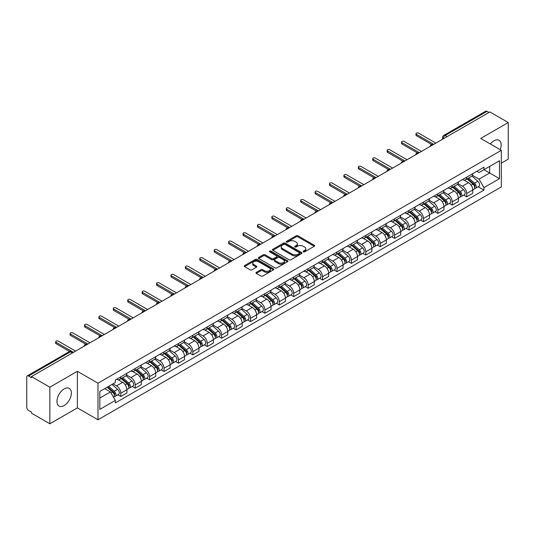 <?xml version="1.0" encoding="UTF-8"?>
<svg xmlns="http://www.w3.org/2000/svg" width="535" height="535" viewBox="0 0 535 535"><rect width="100%" height="100%" fill="white"/><g stroke="black" fill="none" stroke-linecap="round" stroke-linejoin="round"><path stroke-width="0.8" d="M303.372 251.845A0.896 0.515 0 0 0 304.642 251.845L314.272 246.281A1.284 0.742 0 0 0 314.654 245.759A1.284 0.742 0 0 0 314.272 245.237L297.955 235.815A1.284 0.742 0 0 0 296.136 235.815L286.506 241.372A0.896 0.515 0 0 0 286.238 241.74A0.896 0.515 0 0 0 286.506 242.108A0.896 0.515 0 0 0 287.776 242.108L289.02 241.385A4.106 2.367 0 0 1 294.825 241.385L296.183 242.174A4.106 2.367 0 0 1 297.386 243.846A4.106 2.367 0 0 1 296.183 245.525L294.939 246.24A0.896 0.515 0 0 0 294.671 246.608A0.896 0.515 0 0 0 294.939 246.976A0.896 0.515 0 0 0 296.209 246.976L297.453 246.254A4.106 2.367 0 0 1 303.258 246.254L304.616 247.043A4.106 2.367 0 0 1 305.819 248.715A4.106 2.367 0 0 1 304.616 250.393L303.372 251.116A0.896 0.515 0 0 0 303.111 251.477A0.896 0.515 0 0 0 303.372 251.845L303.372 251.116M64.167 405.55A10.192 5.885 120 0 0 70.821 396.569A10.192 5.885 120 0 0 69.262 388.403A10.192 5.885 120 0 0 64.167 388.905A10.192 5.885 120 0 0 57.506 397.886A10.192 5.885 120 0 0 59.071 406.052A10.192 5.885 120 0 0 64.167 405.55M500.171 149.666A10.192 5.885 120 0 0 499.028 140.277A10.192 5.885 120 0 0 493.932 140.785A10.192 5.885 120 0 0 490.327 143.982M256.332 272.355A1.284 0.742 0 0 0 255.957 272.877A1.284 0.742 0 0 0 256.332 273.405L260.913 276.047A1.284 0.742 0 0 0 262.725 276.047L273.425 269.867A1.284 0.742 0 0 0 273.8 269.346A1.284 0.742 0 0 0 273.425 268.824L257.101 259.395A1.284 0.742 0 0 0 255.289 259.395L244.589 265.574A1.284 0.742 0 0 0 244.214 266.096A1.284 0.742 0 0 0 244.589 266.624L250.119 269.814A1.284 0.742 0 0 0 251.931 269.814L256.512 267.172A1.284 0.742 0 0 0 256.887 266.651A1.284 0.742 0 0 0 256.512 266.122L253.771 264.544A3.431 1.979 0 0 1 252.761 263.14A3.431 1.979 0 0 1 254.881 261.314A3.431 1.979 0 0 1 258.619 261.742L269.366 267.941A3.431 1.979 0 0 1 270.369 269.346A3.431 1.979 0 0 1 268.256 271.171A3.431 1.979 0 0 1 264.517 270.743L262.725 269.714A1.284 0.742 0 0 0 260.913 269.714L256.332 272.355L256.332 273.405L260.913 270.777L260.913 269.714M97.979 383.2L77.374 371.303L49.849 387.2L31.465 376.587L489.866 111.929L508.25 122.542L480.718 138.438L501.322 150.328L97.979 383.2L97.979 419.788L501.322 186.922L501.322 150.328M289.114 259.763A1.284 0.742 0 0 0 290.926 259.763L301.626 253.583A1.284 0.742 0 0 0 302.001 253.062A1.284 0.742 0 0 0 301.626 252.54L285.302 243.117A1.284 0.742 0 0 0 283.49 243.117L272.79 249.297A1.284 0.742 0 0 0 272.415 249.818A1.284 0.742 0 0 0 272.79 250.34L289.114 259.763M270.021 252.038A0.896 0.515 0 0 1 270.931 252.166L270.931 251.102L287.522 260.679A1.284 0.742 0 0 1 287.897 261.207A1.284 0.742 0 0 1 287.522 261.729L276.822 267.908A1.284 0.742 0 0 1 275.01 267.908L258.686 258.479L258.686 257.435A1.284 0.742 0 0 0 258.311 257.957A1.284 0.742 0 0 0 258.686 258.479M258.686 257.435L263.267 254.794A1.284 0.742 0 0 1 265.079 254.794L271.7 258.612A1.284 0.742 0 0 0 273.512 258.612L276.555 256.86A1.284 0.742 0 0 0 276.929 256.332A1.284 0.742 0 0 0 276.555 255.81L269.66 251.831A0.896 0.515 0 0 1 269.399 251.463A0.896 0.515 0 0 1 269.954 250.989A0.896 0.515 0 0 1 270.931 251.102M49.849 387.2L49.849 423.787L31.465 413.174L31.465 412.111L28.596 410.452A2.615 1.511 -120 0 1 26.75 407.255L26.75 377.068A2.615 1.511 -120 0 1 27.292 375.871L69.142 351.709A2.615 1.511 60 0 1 70.446 351.836L28.596 375.998A2.615 1.511 -120 0 0 27.292 375.871M501.322 163.128L508.25 159.129L508.25 122.542M49.849 423.787L77.374 407.897L97.979 419.788M31.465 376.587L31.465 377.65L28.596 375.998M447.093 136.626L445.153 135.502A2.615 1.511 60 0 0 443.843 135.375L485.693 111.213A2.615 1.511 60 0 1 487.004 111.34L445.153 135.502A2.615 1.511 120 0 0 443.308 138.705L443.308 138.812M488.943 112.464L487.004 111.34M466.68 177.159A6.012 3.471 60 0 1 465.43 179.854L471.529 176.336A6.012 3.471 -120 0 0 472.773 173.641M458.027 183.632L462.427 186.173A6.012 3.471 60 0 1 466.68 193.536L472.773 190.012A6.012 3.471 -120 0 0 468.526 182.656L464.159 180.135M472.773 190.012L472.773 193.269L466.68 196.786L463.751 195.101M465.43 179.854A6.012 3.471 60 0 1 462.474 179.586M466.68 193.536L466.68 196.786M452.269 185.478A6.012 3.471 60 0 1 451.018 188.18L457.117 184.655A6.012 3.471 -120 0 0 458.361 181.96M449.34 203.42L452.269 205.106L458.361 201.588L458.361 198.331A6.012 3.471 -120 0 0 454.115 190.975L449.748 188.454M451.018 188.18A6.012 3.471 60 0 1 448.062 187.905M443.615 191.951L448.016 194.493A6.012 3.471 60 0 1 452.269 201.855L452.269 205.106M437.851 193.797A6.012 3.471 60 0 1 436.607 196.499L442.706 192.974A6.012 3.471 -120 0 0 443.95 190.279M434.928 211.74L437.857 213.425L443.95 209.907L443.95 206.657A6.012 3.471 -120 0 0 439.703 199.294L435.336 196.773M436.607 196.499A6.012 3.471 60 0 1 433.651 196.225M429.204 200.271L433.604 202.812A6.012 3.471 60 0 1 437.857 210.175L437.857 213.425M423.439 202.123A6.012 3.471 60 0 1 422.195 204.818L428.294 201.3A6.012 3.471 -120 0 0 429.538 198.599M420.517 220.059L423.439 221.751L429.538 218.226L429.538 214.976A6.012 3.471 -120 0 0 425.292 207.613L420.925 205.092M422.195 204.818A6.012 3.471 60 0 1 419.239 204.544M414.792 208.59L419.193 211.131A6.012 3.471 60 0 1 423.439 218.494L423.439 221.751M409.028 210.442A6.012 3.471 60 0 1 407.784 213.137L413.883 209.62A6.012 3.471 -120 0 0 415.127 206.918M406.105 228.378L409.028 230.07L415.127 226.546L415.127 223.296A6.012 3.471 -120 0 0 410.88 215.933L406.513 213.418M407.784 213.137A6.012 3.471 60 0 1 404.828 212.87M400.381 216.916L404.781 219.457A6.012 3.471 60 0 1 409.028 226.813L409.028 230.07M394.616 218.761A6.012 3.471 60 0 1 393.372 221.457L399.471 217.939A6.012 3.471 -120 0 0 400.715 215.244M391.694 236.704L394.616 238.389L400.715 234.872L400.715 231.615A6.012 3.471 -120 0 0 396.468 224.252L392.101 221.737M393.372 221.457A6.012 3.471 60 0 1 390.416 221.189M385.962 225.235L390.369 227.776A6.012 3.471 60 0 1 394.616 235.139L394.616 238.389M380.204 227.081A6.012 3.471 60 0 1 378.961 229.782L385.06 226.258A6.012 3.471 -120 0 0 386.303 223.563M377.282 245.023L380.204 246.709L386.303 243.191L386.303 239.934A6.012 3.471 -120 0 0 382.057 232.578L377.69 230.057M378.961 229.782A6.012 3.471 60 0 1 376.005 229.508M371.551 233.554L375.958 236.095A6.012 3.471 60 0 1 380.204 243.458L380.204 246.709M365.793 235.4A6.012 3.471 60 0 1 364.549 238.102L370.648 234.577A6.012 3.471 -120 0 0 371.892 231.882M362.87 253.343L365.793 255.028L371.892 251.51L371.892 248.26A6.012 3.471 -120 0 0 367.645 240.897L363.278 238.376M364.549 238.102A6.012 3.471 60 0 1 361.593 237.828M357.139 241.873L361.546 244.415A6.012 3.471 60 0 1 365.793 251.778L365.793 255.028M351.381 243.726A6.012 3.471 60 0 1 350.137 246.421L356.236 242.903A6.012 3.471 -120 0 0 357.48 240.202M348.459 261.662L351.381 263.354L357.48 259.829L357.48 256.579A6.012 3.471 -120 0 0 353.234 249.216L348.867 246.695M350.137 246.421A6.012 3.471 60 0 1 347.182 246.147M342.728 250.193L347.135 252.734A6.012 3.471 60 0 1 351.381 260.097L351.381 263.354M336.97 252.045A6.012 3.471 60 0 1 335.726 254.74L341.825 251.223A6.012 3.471 -120 0 0 343.069 248.521M334.047 269.981L336.97 271.673L343.069 268.149L343.069 264.899A6.012 3.471 -120 0 0 338.822 257.536L334.455 255.014M335.726 254.74A6.012 3.471 60 0 1 332.77 254.473M328.316 258.512L332.723 261.06A6.012 3.471 60 0 1 336.97 268.416L336.97 271.673M322.558 260.364A6.012 3.471 60 0 1 321.314 263.06L327.413 259.542A6.012 3.471 -120 0 0 328.657 256.847M319.636 278.307L322.558 279.992L328.657 276.475L328.657 273.218A6.012 3.471 -120 0 0 324.411 265.855L320.044 263.34M321.314 263.06A6.012 3.471 60 0 1 318.358 262.792M313.905 266.838L318.312 269.379A6.012 3.471 60 0 1 322.558 276.735L322.558 279.992M308.147 268.684A6.012 3.471 60 0 1 306.903 271.385L313.002 267.861A6.012 3.471 -120 0 0 314.246 265.166M305.224 286.626L308.147 288.311L314.246 284.794L314.246 281.537A6.012 3.471 -120 0 0 309.999 274.181L305.632 271.66M306.903 271.385A6.012 3.471 60 0 1 303.947 271.111M299.493 275.157L303.9 277.698A6.012 3.471 60 0 1 308.147 285.061L308.147 288.311M293.735 277.003A6.012 3.471 60 0 1 292.491 279.705L298.59 276.18A6.012 3.471 -120 0 0 299.834 273.485M290.813 294.945L293.735 296.631L299.834 293.113L299.834 289.856A6.012 3.471 -120 0 0 295.587 282.5L291.221 279.979M292.491 279.705A6.012 3.471 60 0 1 289.535 279.43M285.081 283.476L289.488 286.018A6.012 3.471 60 0 1 293.735 293.381L293.735 296.631M279.323 285.329A6.012 3.471 60 0 1 278.08 288.024L284.179 284.506A6.012 3.471 -120 0 0 285.423 281.805M276.401 303.265L279.323 304.957L285.423 301.432L285.423 298.182A6.012 3.471 -120 0 0 281.176 290.819L276.809 288.298M278.08 288.024A6.012 3.471 60 0 1 275.124 287.75M270.67 291.796L275.077 294.337A6.012 3.471 60 0 1 279.323 301.7L279.323 304.957M264.912 293.648A6.012 3.471 60 0 1 263.668 296.343L269.767 292.826A6.012 3.471 -120 0 0 271.011 290.124M261.989 311.584L264.912 313.276L271.011 309.752L271.011 306.501A6.012 3.471 -120 0 0 266.758 299.139L262.397 296.617M263.668 296.343A6.012 3.471 60 0 1 260.712 296.076M256.258 300.115L260.665 302.663A6.012 3.471 60 0 1 264.912 310.019L264.912 313.276M250.5 301.967A6.012 3.471 60 0 1 249.256 304.662L255.355 301.145A6.012 3.471 -120 0 0 256.599 298.45M247.578 319.91L250.5 321.595L256.599 318.078L256.599 314.821A6.012 3.471 -120 0 0 252.346 307.458L247.986 304.943M249.256 304.662A6.012 3.471 60 0 1 246.301 304.395M241.847 308.441L246.254 310.982A6.012 3.471 60 0 1 250.5 318.338L250.5 321.595M236.089 310.287A6.012 3.471 60 0 1 234.845 312.988L240.944 309.464A6.012 3.471 -120 0 0 242.188 306.769M233.166 328.229L236.089 329.914L242.188 326.397L242.188 323.14A6.012 3.471 -120 0 0 237.935 315.784L233.574 313.263M234.845 312.988A6.012 3.471 60 0 1 231.889 312.714M227.435 316.76L231.842 319.301A6.012 3.471 60 0 1 236.089 326.664L236.089 329.914M221.677 318.606A6.012 3.471 60 0 1 220.433 321.308L226.532 317.783A6.012 3.471 -120 0 0 227.776 315.088M218.755 336.548L221.677 338.234L227.776 334.716L227.776 331.459A6.012 3.471 -120 0 0 223.523 324.103L219.163 321.582M220.433 321.308A6.012 3.471 60 0 1 217.477 321.033M213.024 325.079L217.431 327.621A6.012 3.471 60 0 1 221.677 334.984L221.677 338.234M207.266 326.932A6.012 3.471 60 0 1 206.022 329.627L212.121 326.109A6.012 3.471 -120 0 0 213.365 323.407M204.343 344.868L207.266 346.56L213.365 343.035L213.365 339.785A6.012 3.471 -120 0 0 209.111 332.422L204.751 329.901M206.022 329.627A6.012 3.471 60 0 1 203.066 329.353M198.612 333.399L203.019 335.94A6.012 3.471 60 0 1 207.266 343.303L207.266 346.56M192.854 335.251A6.012 3.471 60 0 1 191.61 337.946L197.709 334.428A6.012 3.471 -120 0 0 198.953 331.727M189.932 353.187L192.854 354.879L198.953 351.355L198.953 348.104A6.012 3.471 -120 0 0 194.7 340.741L190.34 338.22M191.61 337.946A6.012 3.471 60 0 1 188.654 337.679M184.2 341.718L188.608 344.266A6.012 3.471 60 0 1 192.854 351.622L192.854 354.879M178.443 343.57A6.012 3.471 60 0 1 177.199 346.265L183.298 342.748A6.012 3.471 -120 0 0 184.542 340.053M175.52 361.513L178.443 363.198L184.542 359.68L184.542 356.424A6.012 3.471 -120 0 0 180.288 349.061L175.928 346.546M177.199 346.265A6.012 3.471 60 0 1 174.243 345.998M169.789 350.044L174.196 352.585A6.012 3.471 60 0 1 178.443 359.941L178.443 363.198M164.031 351.89A6.012 3.471 60 0 1 162.787 354.585L168.886 351.067A6.012 3.471 -120 0 0 170.13 348.372M161.109 369.832L164.031 371.517L170.13 368L170.13 364.743A6.012 3.471 -120 0 0 165.877 357.387L161.517 354.865M162.787 354.585A6.012 3.471 60 0 1 159.825 354.317M155.377 358.363L159.784 360.904A6.012 3.471 60 0 1 164.031 368.267L164.031 371.517M149.619 360.209A6.012 3.471 60 0 1 148.376 362.911L154.475 359.386A6.012 3.471 -120 0 0 155.718 356.691M146.697 378.151L149.619 379.837L155.718 376.319L155.718 373.062A6.012 3.471 -120 0 0 151.465 365.706L147.105 363.185M148.376 362.911A6.012 3.471 60 0 1 145.413 362.636M140.966 366.682L145.373 369.224A6.012 3.471 60 0 1 149.619 376.587L149.619 379.837M135.208 368.528A6.012 3.471 60 0 1 133.964 371.23L140.063 367.705A6.012 3.471 -120 0 0 141.307 365.01M132.285 386.471L135.208 388.163L141.307 384.638L141.307 381.388A6.012 3.471 -120 0 0 137.054 374.025L132.693 371.504M133.964 371.23A6.012 3.471 60 0 1 131.001 370.956M126.554 375.002L130.961 377.543A6.012 3.471 60 0 1 135.208 384.906L135.208 388.163M120.796 376.854A6.012 3.471 60 0 1 119.552 379.549L125.651 376.031A6.012 3.471 -120 0 0 126.895 373.33M117.874 394.79L120.796 396.482L126.895 392.957L126.895 389.707A6.012 3.471 -120 0 0 122.642 382.344L118.282 379.823M119.552 379.549A6.012 3.471 60 0 1 116.59 379.282M113.039 383.836L116.543 385.869A6.012 3.471 60 0 1 120.796 393.225L120.796 396.482M476.886 171.267L479.059 172.517L499.476 160.734L489.679 166.385L489.679 172.999L479.059 179.131L472.438 175.313M99.824 398.08L110.451 391.948L115.346 400.427L99.824 409.389L99.824 391.466L115.346 382.505L115.346 379.997L483.954 167.188L483.954 169.689L499.476 178.65L483.954 187.611L479.059 179.131M499.476 160.734L499.476 178.65M115.346 400.427L115.346 402.935L483.954 190.119L483.954 187.611M77.374 371.303L77.374 407.897M110.451 391.948L104.72 388.637M478.163 186.782L483.954 190.119M303.726 251.972L304.616 251.457A4.106 2.367 0 0 0 305.819 249.785L305.819 248.715M297.386 243.846L297.386 244.916A4.106 2.367 0 0 1 296.183 246.588L295.293 247.103M314.259 246.294L297.955 236.878A1.284 0.742 0 0 0 296.136 236.878L286.86 242.235M301.606 253.597L285.302 244.181A1.284 0.742 0 0 0 283.49 244.181L272.803 250.353M299.359 253.429A0.896 0.515 0 0 0 299.62 253.062A0.896 0.515 0 0 0 299.359 252.694L285.028 244.421A0.896 0.515 0 0 0 283.764 244.421L282.447 245.184A4.106 2.367 0 0 0 281.243 246.856A4.106 2.367 0 0 0 282.447 248.534L292.237 254.185A4.106 2.367 0 0 0 298.042 254.185L299.359 253.429L299.359 254.493A0.896 0.515 0 0 0 299.62 254.132L299.62 253.062M281.243 246.856L281.243 247.926A4.106 2.367 0 0 0 282.447 249.604L282.447 248.534M299.359 254.493L298.042 255.255A4.106 2.367 0 0 1 292.237 255.255L282.447 249.604M258.706 258.492L263.267 255.857L263.267 254.794M276.929 256.332L276.929 257.402A1.284 0.742 0 0 1 276.555 257.923L273.512 259.682A1.284 0.742 0 0 1 271.7 259.682L265.079 255.857A1.284 0.742 0 0 0 263.267 255.857M270.931 252.166L287.509 261.735M278.568 262.578A3.431 1.979 0 0 0 282.306 263.006A3.431 1.979 0 0 0 284.426 261.18A3.431 1.979 0 0 0 283.423 259.776L279.638 257.589A1.284 0.742 0 0 0 277.819 257.589L274.783 259.348A1.284 0.742 0 0 0 274.408 259.87A1.284 0.742 0 0 0 274.783 260.391L278.568 262.578L278.568 263.648A3.431 1.979 0 0 0 282.306 264.076A3.431 1.979 0 0 0 284.426 262.244L284.426 261.18M274.408 259.87L274.408 260.933A1.284 0.742 0 0 0 274.783 261.461L274.783 260.391M278.568 263.648L274.783 261.461M270.369 269.346L270.369 270.409A3.431 1.979 0 0 1 268.256 272.241A3.431 1.979 0 0 1 264.517 271.813L262.725 270.777A1.284 0.742 0 0 0 260.913 270.777M252.761 263.14L252.761 264.21A3.431 1.979 0 0 0 253.771 265.607L253.771 264.544M256.512 266.122L256.512 267.172L253.771 265.607M273.425 268.824L273.425 269.867L257.101 260.465A1.284 0.742 0 0 0 255.289 260.465L244.602 266.631L244.589 265.574M467.095 178.897L472.967 184.14A3.263 1.886 60 0 1 473.99 189.189L472.773 189.892M467.249 179.038L470.011 180.629M467.684 178.556L474.224 184.388A1.565 0.903 60 0 1 474.712 186.809A1.565 0.903 60 0 1 474.572 186.869M468.667 177.988L474.538 183.231A3.263 1.886 60 0 1 475.561 188.28A3.263 1.886 60 0 1 474.578 188.387M471.937 176.022L477.862 181.311A3.263 1.886 60 0 1 478.892 186.361L475.561 188.28M431.732 144.557L416.424 135.716A1.505 0.869 180 0 1 415.983 135.101L415.983 133.717A1.505 0.869 -0 0 0 416.424 134.332L433.745 144.33M435.871 143.106L418.544 133.101A1.505 0.869 -0 0 0 416.905 132.914A1.505 0.869 -0 0 0 415.983 133.717M452.684 187.217L458.555 192.46A3.263 1.886 60 0 1 459.578 197.509L458.361 198.211M452.837 187.357L455.599 188.955M453.272 186.875L459.812 192.707A1.565 0.903 60 0 1 460.301 195.128A1.565 0.903 60 0 1 460.16 195.188M454.255 186.314L460.127 191.55A3.263 1.886 60 0 1 461.15 196.599A3.263 1.886 60 0 1 460.167 196.706M457.525 184.348L463.45 189.631A3.263 1.886 60 0 1 464.474 194.68L461.15 196.599M438.272 195.536L444.144 200.779A3.263 1.886 60 0 1 445.167 205.828L443.95 206.53M438.426 195.676L441.188 197.275M438.861 195.195L445.401 201.026A1.565 0.903 60 0 1 445.889 203.454A1.565 0.903 60 0 1 445.749 203.507M439.844 194.633L445.715 199.869A3.263 1.886 60 0 1 446.738 204.925A3.263 1.886 60 0 1 445.755 205.025M443.114 192.667L449.039 197.95A3.263 1.886 60 0 1 450.062 202.999L446.738 204.925M417.32 152.876L402.012 144.035A1.505 0.869 180 0 1 401.571 143.42L401.571 142.036A1.505 0.869 -0 0 0 402.012 142.651L419.333 152.649M421.453 151.425L404.132 141.421A1.505 0.869 -0 0 0 402.494 141.233A1.505 0.869 -0 0 0 401.571 142.036M402.909 161.195L387.601 152.355A1.505 0.869 180 0 1 387.159 151.746L387.159 150.355A1.505 0.869 -0 0 0 387.601 150.97L404.921 160.968M407.041 159.744L389.721 149.746A1.505 0.869 -0 0 0 388.082 149.553A1.505 0.869 -0 0 0 387.159 150.355M423.86 203.862L429.732 209.098A3.263 1.886 60 0 1 430.755 214.147L429.538 214.856M424.014 203.995L426.776 205.594M424.449 203.514L430.989 209.345A1.565 0.903 60 0 1 431.478 211.773A1.565 0.903 60 0 1 431.337 211.827M425.432 202.952L431.304 208.195A3.263 1.886 60 0 1 432.327 213.244A3.263 1.886 60 0 1 431.344 213.351M428.702 200.986L434.627 206.269A3.263 1.886 60 0 1 435.651 211.325L432.327 213.244M409.449 212.181L415.32 217.417A3.263 1.886 60 0 1 416.344 222.473L415.127 223.175M409.603 212.321L412.365 213.913M410.037 211.84L416.578 217.671A1.565 0.903 60 0 1 417.066 220.092A1.565 0.903 60 0 1 416.925 220.152M411.02 211.272L416.892 216.514A3.263 1.886 60 0 1 417.915 221.564A3.263 1.886 60 0 1 416.932 221.671M414.291 209.305L420.216 214.595A3.263 1.886 60 0 1 421.239 219.644L417.915 221.564M395.037 220.5L400.909 225.743A3.263 1.886 60 0 1 401.932 230.792L400.715 231.494M395.191 220.641L397.953 222.232M395.626 220.159L402.159 225.991A1.565 0.903 60 0 1 402.654 228.412A1.565 0.903 60 0 1 402.514 228.472M396.609 219.591L402.481 224.834A3.263 1.886 60 0 1 403.504 229.883A3.263 1.886 60 0 1 402.521 229.99M399.879 217.625L405.804 222.914A3.263 1.886 60 0 1 406.827 227.963L403.504 229.883M388.497 169.515L373.189 160.681A1.505 0.869 180 0 1 372.748 160.065L372.748 158.674A1.505 0.869 -0 0 0 373.189 159.29L390.51 169.294M392.63 168.064L375.309 158.066A1.505 0.869 -0 0 0 373.671 157.879A1.505 0.869 -0 0 0 372.748 158.674M374.085 177.834L358.778 169A1.505 0.869 180 0 1 358.336 168.385L358.336 167A1.505 0.869 -0 0 0 358.778 167.609L376.098 177.613M378.218 176.383L360.898 166.385A1.505 0.869 -0 0 0 359.259 166.198A1.505 0.869 -0 0 0 358.336 167M359.674 186.16L344.359 177.319A1.505 0.869 180 0 1 343.925 176.704L343.925 175.32A1.505 0.869 -0 0 0 344.359 175.935L361.687 185.933M363.807 184.709L346.486 174.704A1.505 0.869 -0 0 0 344.848 174.517A1.505 0.869 -0 0 0 343.925 175.32M380.626 228.82L386.497 234.062A3.263 1.886 60 0 1 387.521 239.112L386.303 239.814M380.78 228.96L383.541 230.558M381.214 228.478L387.748 234.31A1.565 0.903 60 0 1 388.243 236.731A1.565 0.903 60 0 1 388.102 236.791M382.197 227.917L388.069 233.153A3.263 1.886 60 0 1 389.092 238.202A3.263 1.886 60 0 1 388.109 238.309M385.467 225.951L391.393 231.234A3.263 1.886 60 0 1 392.416 236.283L389.092 238.202M345.262 194.479L329.948 185.638A1.505 0.869 180 0 1 329.513 185.023L329.513 183.639A1.505 0.869 -0 0 0 329.948 184.254L347.275 194.252M349.395 193.028L332.075 183.023A1.505 0.869 -0 0 0 330.436 182.836A1.505 0.869 -0 0 0 329.513 183.639M366.214 237.139L372.086 242.382A3.263 1.886 60 0 1 373.109 247.431L371.892 248.133M366.368 237.279L369.13 238.877M366.803 236.798L373.336 242.629A1.565 0.903 60 0 1 373.831 245.057A1.565 0.903 60 0 1 373.691 245.11M367.786 236.236L373.657 241.472A3.263 1.886 60 0 1 374.681 246.528A3.263 1.886 60 0 1 373.697 246.628M371.056 234.27L376.981 239.553A3.263 1.886 60 0 1 378.004 244.602L374.681 246.528M330.851 202.798L315.536 193.958A1.505 0.869 180 0 1 315.102 193.349L315.102 191.958A1.505 0.869 -0 0 0 315.536 192.573L332.864 202.571M334.984 201.347L317.663 191.349A1.505 0.869 -0 0 0 316.024 191.155A1.505 0.869 -0 0 0 315.102 191.958M351.803 245.465L357.674 250.701A3.263 1.886 60 0 1 358.697 255.75L357.48 256.459M351.956 245.598L354.718 247.197M352.391 245.117L358.925 250.948A1.565 0.903 60 0 1 359.42 253.376A1.565 0.903 60 0 1 359.279 253.429M353.374 244.555L359.246 249.798A3.263 1.886 60 0 1 360.269 254.847A3.263 1.886 60 0 1 359.279 254.948M356.644 242.589L362.569 247.872A3.263 1.886 60 0 1 363.593 252.928L360.269 254.847M316.439 211.118L301.125 202.284A1.505 0.869 180 0 1 300.69 201.668L300.69 200.277A1.505 0.869 -0 0 0 301.125 200.892L318.452 210.897M320.572 209.666L303.251 199.669A1.505 0.869 -0 0 0 301.613 199.481A1.505 0.869 -0 0 0 300.69 200.277M337.391 253.784L343.263 259.02A3.263 1.886 60 0 1 344.286 264.076L343.069 264.778M337.545 253.918L340.307 255.516M337.98 253.443L344.513 259.274A1.565 0.903 60 0 1 345.008 261.695A1.565 0.903 60 0 1 344.868 261.755M338.956 252.874L344.834 258.117A3.263 1.886 60 0 1 345.857 263.166A3.263 1.886 60 0 1 344.868 263.274M342.233 250.908L348.158 256.198A3.263 1.886 60 0 1 349.181 261.247L345.857 263.166M302.028 219.437L286.713 210.603A1.505 0.869 180 0 1 286.278 209.987L286.278 208.603A1.505 0.869 -0 0 0 286.713 209.212L304.04 219.216M306.16 217.986L288.84 207.988A1.505 0.869 -0 0 0 287.201 207.801A1.505 0.869 -0 0 0 286.278 208.603M322.979 262.103L328.851 267.346A3.263 1.886 60 0 1 329.874 272.395L328.657 273.097M323.133 262.244L325.895 263.835M323.568 261.762L330.102 267.594A1.565 0.903 60 0 1 330.597 270.014A1.565 0.903 60 0 1 330.456 270.075M324.544 261.194L330.423 266.437A3.263 1.886 60 0 1 331.446 271.486A3.263 1.886 60 0 1 330.456 271.593M327.821 259.228L333.746 264.517A3.263 1.886 60 0 1 334.77 269.566L331.446 271.486M287.616 227.763L272.302 218.922A1.505 0.869 180 0 1 271.867 218.307L271.867 216.922A1.505 0.869 -0 0 0 272.302 217.538L289.629 227.535M291.749 226.312L274.428 216.307A1.505 0.869 -0 0 0 272.79 216.12A1.505 0.869 -0 0 0 271.867 216.922M308.568 270.422L314.44 275.665A3.263 1.886 60 0 1 315.463 280.714L314.246 281.417M308.722 270.563L311.484 272.161M309.156 270.081L315.69 275.913A1.565 0.903 60 0 1 316.185 278.334A1.565 0.903 60 0 1 316.045 278.394M310.133 269.52L316.011 274.756A3.263 1.886 60 0 1 317.034 279.805A3.263 1.886 60 0 1 316.045 279.912M313.41 267.553L319.335 272.837A3.263 1.886 60 0 1 320.358 277.886L317.034 279.805M273.204 236.082L257.89 227.241A1.505 0.869 180 0 1 257.455 226.626L257.455 225.242A1.505 0.869 -0 0 0 257.89 225.857L275.211 235.855M277.337 234.631L260.017 224.626A1.505 0.869 -0 0 0 258.378 224.439A1.505 0.869 -0 0 0 257.455 225.242M294.156 278.742L300.028 283.985A3.263 1.886 60 0 1 301.051 289.034L299.834 289.736M294.31 278.882L297.072 280.48M294.745 278.401L301.279 284.232A1.565 0.903 60 0 1 301.773 286.66A1.565 0.903 60 0 1 301.633 286.713M295.721 277.839L301.6 283.075A3.263 1.886 60 0 1 302.623 288.131A3.263 1.886 60 0 1 301.633 288.231M298.998 275.873L304.923 281.156A3.263 1.886 60 0 1 305.946 286.205L302.623 288.131M258.793 244.401L243.478 235.56A1.505 0.869 180 0 1 243.037 234.952L243.037 233.561A1.505 0.869 -0 0 0 243.478 234.176L260.799 244.174M262.926 242.95L245.605 232.946A1.505 0.869 -0 0 0 243.967 232.758A1.505 0.869 -0 0 0 243.037 233.561M279.745 287.068L285.616 292.304A3.263 1.886 60 0 1 286.64 297.353L285.423 298.062M279.899 287.201L282.661 288.8M280.333 286.72L286.867 292.551A1.565 0.903 60 0 1 287.362 294.979A1.565 0.903 60 0 1 287.215 295.032M281.31 286.158L287.188 291.401A3.263 1.886 60 0 1 288.211 296.45A3.263 1.886 60 0 1 287.221 296.55M284.587 284.192L290.512 289.475A3.263 1.886 60 0 1 291.535 294.531L288.211 296.45M244.381 252.721L229.067 243.88A1.505 0.869 180 0 1 228.626 243.271L228.626 241.88A1.505 0.869 -0 0 0 229.067 242.495L246.388 252.5M248.514 251.269L231.194 241.272A1.505 0.869 -0 0 0 229.555 241.084A1.505 0.869 -0 0 0 228.626 241.88M265.333 295.387L271.205 300.623A3.263 1.886 60 0 1 272.228 305.679L271.011 306.381M265.487 295.521L268.249 297.119M265.922 295.046L272.455 300.871A1.565 0.903 60 0 1 272.95 303.298A1.565 0.903 60 0 1 272.803 303.352M266.898 294.477L272.776 299.72A3.263 1.886 60 0 1 273.8 304.769A3.263 1.886 60 0 1 272.81 304.876M270.175 292.511L276.1 297.801A3.263 1.886 60 0 1 277.123 302.85L273.8 304.769M229.97 261.04L214.655 252.206A1.505 0.869 180 0 1 214.214 251.59L214.214 250.206A1.505 0.869 -0 0 0 214.655 250.815L231.976 260.819M234.103 259.589L216.782 249.591A1.505 0.869 -0 0 0 215.144 249.404A1.505 0.869 -0 0 0 214.214 250.206M250.915 303.706L256.793 308.942A3.263 1.886 60 0 1 257.816 313.998L256.599 314.7M251.075 303.847L253.837 305.438M251.51 303.365L258.044 309.197A1.565 0.903 60 0 1 258.539 311.617A1.565 0.903 60 0 1 258.392 311.678M252.487 302.797L258.358 308.04A3.263 1.886 60 0 1 259.388 313.089A3.263 1.886 60 0 1 258.398 313.196M255.763 300.83L261.689 306.12A3.263 1.886 60 0 1 262.712 311.169L259.388 313.089M215.558 269.366L200.244 260.525A1.505 0.869 180 0 1 199.802 259.91L199.802 258.525A1.505 0.869 -0 0 0 200.244 259.141L217.564 269.138M219.691 267.908L202.37 257.91A1.505 0.869 -0 0 0 200.732 257.723A1.505 0.869 -0 0 0 199.802 258.525M236.503 312.025L242.382 317.268A3.263 1.886 60 0 1 243.405 322.317L242.188 323.02M236.664 312.166L239.426 313.757M237.099 311.684L243.632 317.516A1.565 0.903 60 0 1 244.127 319.937A1.565 0.903 60 0 1 243.98 319.997M238.075 311.123L243.947 316.359A3.263 1.886 60 0 1 244.976 321.408A3.263 1.886 60 0 1 243.987 321.515M241.352 309.156L247.277 314.44A3.263 1.886 60 0 1 248.3 319.489L244.976 321.408M201.14 277.685L185.832 268.844A1.505 0.869 180 0 1 185.391 268.229L185.391 266.845A1.505 0.869 -0 0 0 185.832 267.46L203.153 277.458M205.279 276.234L187.959 266.229A1.505 0.869 -0 0 0 186.32 266.042A1.505 0.869 -0 0 0 185.391 266.845M222.092 320.345L227.97 325.588A3.263 1.886 60 0 1 228.993 330.637L227.776 331.339M222.252 320.485L225.014 322.083M222.687 320.004L229.221 325.835A1.565 0.903 60 0 1 229.716 328.263A1.565 0.903 60 0 1 229.568 328.316M223.663 319.442L229.535 324.678A3.263 1.886 60 0 1 230.565 329.734A3.263 1.886 60 0 1 229.575 329.834M226.94 317.476L232.865 322.759A3.263 1.886 60 0 1 233.889 327.808L230.565 329.734M186.728 286.004L171.421 277.163A1.505 0.869 180 0 1 170.979 276.555L170.979 275.164A1.505 0.869 -0 0 0 171.421 275.779L188.741 285.777M190.868 284.553L173.547 274.549A1.505 0.869 -0 0 0 171.909 274.361A1.505 0.869 -0 0 0 170.979 275.164M207.68 328.664L213.559 333.907A3.263 1.886 60 0 1 214.582 338.956L213.365 339.665M207.841 328.804L210.603 330.403M208.275 328.323L214.809 334.154A1.565 0.903 60 0 1 215.304 336.582A1.565 0.903 60 0 1 215.157 336.635M209.252 327.761L215.123 332.997A3.263 1.886 60 0 1 216.153 338.053A3.263 1.886 60 0 1 215.164 338.153M212.529 325.795L218.454 331.078A3.263 1.886 60 0 1 219.477 336.134L216.153 338.053M172.317 294.324L157.009 285.483A1.505 0.869 180 0 1 156.568 284.874L156.568 283.483A1.505 0.869 -0 0 0 157.009 284.098L174.33 294.103M176.456 292.872L159.136 282.875A1.505 0.869 -0 0 0 157.497 282.687A1.505 0.869 -0 0 0 156.568 283.483M193.269 336.99L199.147 342.226A3.263 1.886 60 0 1 200.17 347.275L198.953 347.984M193.429 337.124L196.191 338.722M193.864 336.649L200.398 342.474A1.565 0.903 60 0 1 200.892 344.901A1.565 0.903 60 0 1 200.745 344.955M194.84 336.08L200.712 341.323A3.263 1.886 60 0 1 201.742 346.372A3.263 1.886 60 0 1 200.752 346.479M198.117 334.114L204.042 339.404A3.263 1.886 60 0 1 205.065 344.453L201.742 346.372M157.905 302.643L142.598 293.809A1.505 0.869 180 0 1 142.156 293.193L142.156 291.809A1.505 0.869 -0 0 0 142.598 292.418L159.918 302.422M162.045 301.192L144.724 291.194A1.505 0.869 -0 0 0 143.086 291.007A1.505 0.869 -0 0 0 142.156 291.809M178.857 345.309L184.736 350.545A3.263 1.886 60 0 1 185.759 355.601L184.542 356.303M179.018 345.449L181.78 347.041M179.452 344.968L185.986 350.799A1.565 0.903 60 0 1 186.481 353.22A1.565 0.903 60 0 1 186.334 353.281M180.429 344.4L186.3 349.643A3.263 1.886 60 0 1 187.33 354.692A3.263 1.886 60 0 1 186.34 354.799M183.706 342.433L189.631 347.723A3.263 1.886 60 0 1 190.654 352.772L187.33 354.692M143.494 310.969L128.186 302.128A1.505 0.869 180 0 1 127.745 301.513L127.745 300.128A1.505 0.869 -0 0 0 128.186 300.737L145.507 310.741M147.633 309.511L130.313 299.513A1.505 0.869 -0 0 0 128.674 299.326A1.505 0.869 -0 0 0 127.745 300.128M164.446 353.628L170.317 358.871A3.263 1.886 60 0 1 171.347 363.92L170.13 364.623M164.606 353.769L167.368 355.36M165.041 353.287L171.575 359.119A1.565 0.903 60 0 1 172.069 361.54A1.565 0.903 60 0 1 171.922 361.6M166.017 352.719L171.889 357.962A3.263 1.886 60 0 1 172.919 363.011A3.263 1.886 60 0 1 171.929 363.118M169.294 350.759L175.219 356.042A3.263 1.886 60 0 1 176.242 361.092L172.919 363.011M129.082 319.288L113.774 310.447A1.505 0.869 180 0 1 113.333 309.832L113.333 308.448A1.505 0.869 -0 0 0 113.774 309.063L131.095 319.061M133.222 317.837L115.901 307.832A1.505 0.869 -0 0 0 114.263 307.645A1.505 0.869 -0 0 0 113.333 308.448M150.034 361.948L155.906 367.191A3.263 1.886 60 0 1 156.936 372.24L155.718 372.942M150.195 362.088L152.956 363.686M150.629 361.606L157.163 367.438A1.565 0.903 60 0 1 157.658 369.866A1.565 0.903 60 0 1 157.511 369.919M151.606 361.045L157.477 366.281A3.263 1.886 60 0 1 158.507 371.33A3.263 1.886 60 0 1 157.517 371.437M154.882 359.079L160.808 364.362A3.263 1.886 60 0 1 161.831 369.411L158.507 371.33M114.671 327.607L99.363 318.766A1.505 0.869 180 0 1 98.921 318.158L98.921 316.767A1.505 0.869 -0 0 0 99.363 317.382L116.683 327.38M118.81 326.156L101.489 316.152A1.505 0.869 -0 0 0 99.851 315.964A1.505 0.869 -0 0 0 98.921 316.767M135.623 370.267L141.494 375.51A3.263 1.886 60 0 1 142.524 380.559L141.307 381.261M135.783 370.407L138.545 372.006M136.218 369.926L142.751 375.757A1.565 0.903 60 0 1 143.246 378.185A1.565 0.903 60 0 1 143.099 378.238M137.194 369.364L143.066 374.6A3.263 1.886 60 0 1 144.096 379.656A3.263 1.886 60 0 1 143.106 379.756M140.471 367.398L146.396 372.681A3.263 1.886 60 0 1 147.419 377.737L144.096 379.656M100.259 335.926L84.951 327.086A1.505 0.869 180 0 1 84.51 326.477L84.51 325.086A1.505 0.869 -0 0 0 84.951 325.701L102.272 335.699M104.399 334.475L87.078 324.477A1.505 0.869 -0 0 0 85.439 324.284A1.505 0.869 -0 0 0 84.51 325.086M121.211 378.593L127.083 383.829A3.263 1.886 60 0 1 128.112 388.878L126.889 389.587M121.371 378.726L124.133 380.325M121.806 378.245L128.34 384.077A1.565 0.903 60 0 1 128.835 386.504A1.565 0.903 60 0 1 128.688 386.558M122.782 377.683L128.654 382.926A3.263 1.886 60 0 1 129.684 387.975A3.263 1.886 60 0 1 128.694 388.082M126.059 375.717L131.984 381.007A3.263 1.886 60 0 1 133.008 386.056L129.684 387.975M85.847 344.246L70.54 335.412A1.505 0.869 180 0 1 70.098 334.796L70.098 333.412A1.505 0.869 -0 0 0 70.54 334.021L87.86 344.025M89.987 342.795L72.666 332.797A1.505 0.869 -0 0 0 71.028 332.609A1.505 0.869 -0 0 0 70.098 333.412M107.16 387.233L112.671 392.148A3.263 1.886 60 0 1 113.701 397.204L113.54 397.298M107.214 387.2L109.722 388.644M107.749 386.892L113.928 392.402A1.565 0.903 60 0 1 114.423 394.823A1.565 0.903 60 0 1 114.276 394.883M108.732 386.323L114.243 391.245A3.263 1.886 60 0 1 115.272 396.295A3.263 1.886 60 0 1 114.283 396.402M112.056 384.404L117.573 389.326A3.263 1.886 60 0 1 118.596 394.375L115.272 396.295M69.59 351.502L56.128 343.731A1.505 0.869 180 0 1 55.687 343.116L55.687 341.731A1.505 0.869 -0 0 0 56.128 342.34L73.449 352.344M75.575 351.114L58.255 341.116A1.505 0.869 -0 0 0 56.616 340.929A1.505 0.869 -0 0 0 55.687 341.731M443.395 138.759L443.308 138.705A2.615 1.511 0 0 1 442.539 137.635L442.539 139.254M135.208 384.906L141.307 381.388M149.619 376.587L155.718 373.062M164.031 368.267L170.13 364.743M178.443 359.941L184.542 356.424M192.854 351.622L198.953 348.104M207.266 343.303L213.365 339.785M221.677 334.984L227.776 331.459M236.089 326.664L242.188 323.14M250.5 318.338L256.599 314.821M264.912 310.019L271.011 306.501M279.323 301.7L285.423 298.182M293.735 293.381L299.834 289.856M308.147 285.061L314.246 281.537M322.558 276.735L328.657 273.218M336.97 268.416L343.069 264.899M351.381 260.097L357.48 256.579M365.793 251.778L371.892 248.26M380.204 243.458L386.303 239.934M394.616 235.139L400.715 231.615M409.028 226.813L415.127 223.296M423.439 218.494L429.538 214.976M437.857 210.175L443.95 206.657M452.269 201.855L458.361 198.331M120.796 393.225L126.895 389.707M116.543 385.869L122.642 382.344M130.961 377.543L137.054 374.025M145.373 369.224L151.465 365.706M159.784 360.904L165.877 357.387M174.196 352.585L180.288 349.061M188.608 344.266L194.7 340.741M203.019 335.94L209.111 332.422M217.431 327.621L223.523 324.103M231.842 319.301L237.935 315.784M246.254 310.982L252.346 307.458M260.665 302.663L266.758 299.139M275.077 294.337L281.176 290.819M289.488 286.018L295.587 282.5M303.9 277.698L309.999 274.181M318.312 269.379L324.411 265.855M332.723 261.06L338.822 257.536M347.135 252.734L353.234 249.216M361.546 244.415L367.645 240.897M375.958 236.095L382.057 232.578M390.369 227.776L396.468 224.252M404.781 219.457L410.88 215.933M419.193 211.131L425.292 207.613M433.604 202.812L439.703 199.294M448.016 194.493L454.115 190.975M462.427 186.173L468.526 182.656M433.163 144.664A2.615 1.511 120 0 0 432.012 145.333M418.751 152.983A2.615 1.511 120 0 0 417.601 153.652M404.34 161.302A2.615 1.511 120 0 0 403.189 161.971M389.928 169.622A2.615 1.511 120 0 0 388.778 170.29M375.516 177.948A2.615 1.511 120 0 0 374.366 178.61M361.105 186.267A2.615 1.511 120 0 0 359.955 186.929M346.693 194.586A2.615 1.511 120 0 0 345.543 195.255M332.282 202.905A2.615 1.511 120 0 0 331.132 203.574M317.87 211.225A2.615 1.511 120 0 0 316.72 211.893M303.459 219.551A2.615 1.511 120 0 0 302.308 220.213M289.047 227.87A2.615 1.511 120 0 0 287.897 228.532M274.636 236.189A2.615 1.511 120 0 0 273.485 236.858M260.224 244.508A2.615 1.511 120 0 0 259.074 245.177M245.812 252.828A2.615 1.511 120 0 0 244.655 253.496M231.401 261.154A2.615 1.511 120 0 0 230.244 261.816M216.989 269.473A2.615 1.511 120 0 0 215.832 270.135M202.578 277.792A2.615 1.511 120 0 0 201.421 278.461M188.166 286.111A2.615 1.511 120 0 0 187.009 286.78M173.755 294.431A2.615 1.511 120 0 0 172.598 295.099M159.343 302.757A2.615 1.511 120 0 0 158.186 303.419M144.931 311.076A2.615 1.511 120 0 0 143.775 311.738M130.52 319.395A2.615 1.511 120 0 0 129.363 320.064M116.108 327.714A2.615 1.511 120 0 0 114.951 328.383M101.697 336.034A2.615 1.511 120 0 0 100.54 336.702M87.285 344.359A2.615 1.511 120 0 0 86.128 345.021M72.385 352.96L70.446 351.836A2.615 1.511 120 0 1 71.757 351.709A2.615 2.615 0 0 0 69.142 351.709M304.616 251.457L304.616 250.393M294.939 246.976L294.939 246.24M296.183 246.588L296.183 245.525M286.506 242.108L286.506 241.372M296.136 236.878L296.136 235.815M297.955 236.878L297.955 235.815M314.272 246.281L314.272 245.237M272.79 250.34L272.79 249.297M283.49 244.181L283.49 243.117M285.302 244.181L285.302 243.117M301.626 253.583L301.626 252.54M292.237 255.255L292.237 254.185M298.042 255.255L298.042 254.185M265.079 255.857L265.079 254.794M271.7 259.682L271.7 258.612M273.512 259.682L273.512 258.612M276.555 257.923L276.555 256.86M287.522 261.729L287.522 260.679M262.725 270.777L262.725 269.714M264.517 271.813L264.517 270.743M255.289 260.465L255.289 259.395M257.101 260.465L257.101 259.395M472.967 184.14L471.134 185.197M475.04 186.093L474.451 186.434M477.862 181.311L474.538 183.231M416.424 134.332L416.424 135.716M458.555 192.46L456.723 193.516M460.628 194.412L460.04 194.753M463.45 189.631L460.127 191.55M444.144 200.779L442.311 201.835M446.217 202.732L445.628 203.073M449.039 197.95L445.715 199.869M402.012 142.651L402.012 144.035M387.601 150.97L387.601 152.355M429.732 209.098L427.9 210.155M431.805 211.058L431.217 211.392M434.627 206.269L431.304 208.195M415.32 217.417L413.488 218.474M417.394 219.377L416.805 219.718M420.216 214.595L416.892 216.514M400.909 225.743L399.077 226.8M402.982 227.696L402.394 228.037M405.804 222.914L402.481 224.834M373.189 159.29L373.189 160.681M358.778 167.609L358.778 169M344.359 175.935L344.359 177.319M386.497 234.062L384.665 235.119M388.57 236.015L387.982 236.356M391.393 231.234L388.069 233.153M329.948 184.254L329.948 185.638M372.086 242.382L370.253 243.438M374.159 244.334L373.57 244.676M376.981 239.553L373.657 241.472M315.536 192.573L315.536 193.958M357.674 250.701L355.842 251.758M359.747 252.66L359.159 252.995M362.569 247.872L359.246 249.798M301.125 200.892L301.125 202.284M343.263 259.02L341.43 260.077M345.336 260.98L344.747 261.321M348.158 256.198L344.834 258.117M286.713 209.212L286.713 210.603M328.851 267.346L327.019 268.403M330.918 269.299L330.329 269.64M333.746 264.517L330.423 266.437M272.302 217.538L272.302 218.922M314.44 275.665L312.607 276.722M316.506 277.618L315.917 277.959M319.335 272.837L316.011 274.756M257.89 225.857L257.89 227.241M300.028 283.985L298.196 285.041M302.094 285.937L301.506 286.278M304.923 281.156L301.6 283.075M243.478 234.176L243.478 235.56M285.616 292.304L283.784 293.361M287.683 294.257L287.094 294.598M290.512 289.475L287.188 291.401M229.067 242.495L229.067 243.88M271.205 300.623L269.373 301.68M273.271 302.583L272.683 302.917M276.1 297.801L272.776 299.72M214.655 250.815L214.655 252.206M256.793 308.942L254.961 310.006M258.86 310.902L258.271 311.243M261.689 306.12L258.358 308.04M200.244 259.141L200.244 260.525M242.382 317.268L240.549 318.325M244.448 319.221L243.86 319.562M247.277 314.44L243.947 316.359M185.832 267.46L185.832 268.844M227.97 325.588L226.138 326.644M230.037 327.54L229.448 327.881M232.865 322.759L229.535 324.678M171.421 275.779L171.421 277.163M213.559 333.907L211.726 334.963M215.625 335.86L215.037 336.201M218.454 331.078L215.123 332.997M157.009 284.098L157.009 285.483M199.147 342.226L197.315 343.283M201.213 344.186L200.625 344.52M204.042 339.404L200.712 341.323M142.598 292.418L142.598 293.809M184.736 350.545L182.903 351.609M186.802 352.505L186.213 352.846M189.631 347.723L186.3 349.643M128.186 300.737L128.186 302.128M170.317 358.871L168.492 359.928M172.39 360.824L171.802 361.165M175.219 356.042L171.889 357.962M113.774 309.063L113.774 310.447M155.906 367.191L154.08 368.247M157.979 369.143L157.39 369.484M160.808 364.362L157.477 366.281M99.363 317.382L99.363 318.766M141.494 375.51L139.668 376.566M143.567 377.463L142.979 377.804M146.396 372.681L143.066 374.6M84.951 325.701L84.951 327.086M127.083 383.829L125.257 384.886M129.156 385.788L128.567 386.123M131.984 381.007L128.654 382.926M70.54 334.021L70.54 335.412M112.671 392.148L111.093 393.064M114.744 394.108L114.156 394.449M117.573 389.326L114.243 391.245M56.128 342.34L56.128 343.731M433.39 144.537A2.615 2.615 0 0 0 430.033 146.47M418.979 152.856A2.615 2.615 0 0 0 415.621 154.789M404.56 161.175A2.615 2.615 0 0 0 401.21 163.115M390.149 169.495A2.615 2.615 0 0 0 386.798 171.434M375.737 177.821A2.615 2.615 0 0 0 372.387 179.753M361.326 186.14A2.615 2.615 0 0 0 357.975 188.073M346.914 194.459A2.615 2.615 0 0 0 343.564 196.392M332.502 202.778A2.615 2.615 0 0 0 329.152 204.718M318.091 211.098A2.615 2.615 0 0 0 314.74 213.037M303.679 219.424A2.615 2.615 0 0 0 300.329 221.356M289.268 227.743A2.615 2.615 0 0 0 285.917 229.675M274.856 236.062A2.615 2.615 0 0 0 271.506 237.995M260.445 244.381A2.615 2.615 0 0 0 257.094 246.321M246.033 252.701A2.615 2.615 0 0 0 242.683 254.64M231.622 261.02A2.615 2.615 0 0 0 228.271 262.959M217.21 269.346A2.615 2.615 0 0 0 213.86 271.278M202.798 277.665A2.615 2.615 0 0 0 199.448 279.598M188.387 285.984A2.615 2.615 0 0 0 185.036 287.917M173.975 294.303A2.615 2.615 0 0 0 170.625 296.243M159.564 302.623A2.615 2.615 0 0 0 156.213 304.562M145.152 310.949A2.615 2.615 0 0 0 141.802 312.881M130.741 319.268A2.615 2.615 0 0 0 127.39 321.201M116.329 327.587A2.615 2.615 0 0 0 112.979 329.52M101.918 335.906A2.615 2.615 0 0 0 98.567 337.846M87.506 344.226A2.615 2.615 0 0 0 84.156 346.165M73.155 352.511L71.757 351.709M443.843 135.375A2.615 2.615 0 0 0 442.539 137.635"/></g></svg>
